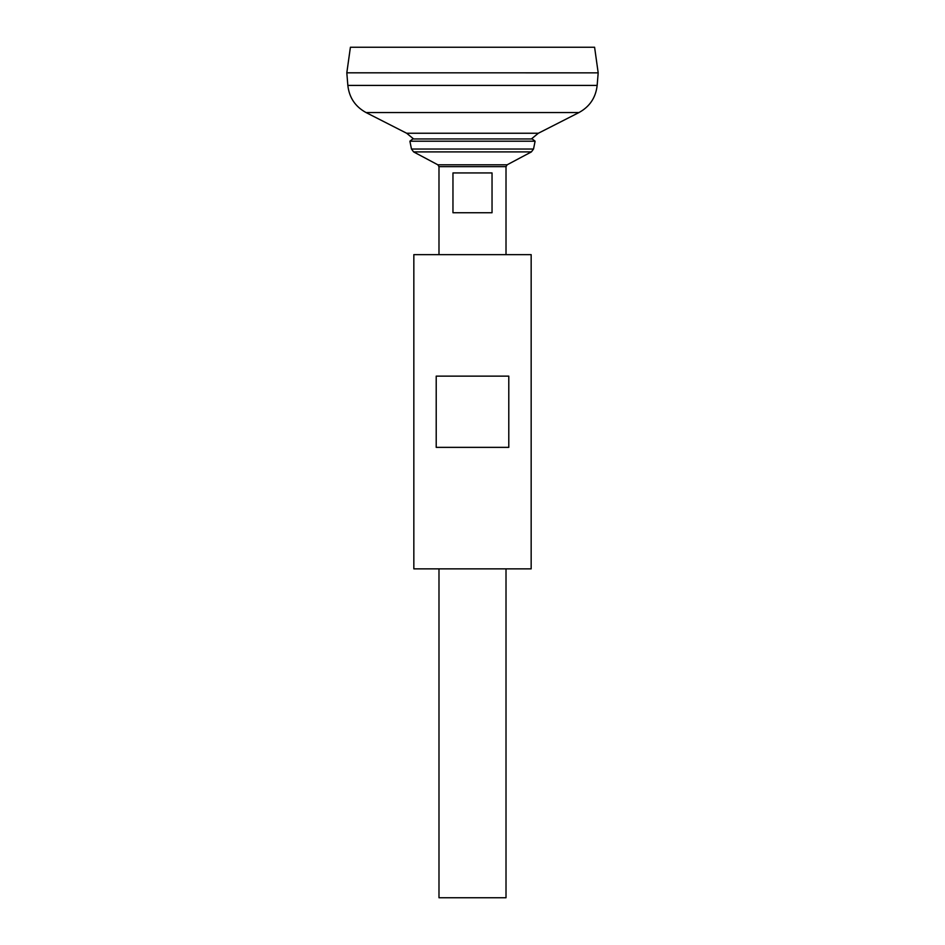 <?xml version="1.0" encoding="UTF-8"?>
<svg xmlns="http://www.w3.org/2000/svg" width="945" height="945" viewBox="0 0 945 945"><rect width="100%" height="100%" fill="white"/><g stroke="black" fill="none" stroke-linecap="round" stroke-linejoin="round"><path stroke-width="1.42" d="M347.843 85.416L597.157 85.416L598.185 72.848L346.815 72.812L598.185 72.848L594.594 47.25L350.406 47.25L346.815 72.812L347.843 85.416C349.213 97.607 355.273 106.655 366.034 112.549L406.657 133.245L413.615 138.95M438.988 568.866L438.988 897.75L506.012 897.75L506.012 568.866M438.988 254.642L438.988 166.651L506.012 166.651L506.012 254.642M492.038 172.935L492.038 212.743L452.962 212.743L452.962 172.935L492.038 172.935M409.894 141.207L535.106 141.207L532.224 138.95L412.776 138.95L409.894 141.207L411.477 149.038L413.615 151.909L437.866 164.808L438.988 166.651M531.161 254.642L413.839 254.642L413.839 568.866L531.161 568.866L531.161 254.642M436.212 376.134L436.212 447.363L508.788 447.363L508.788 376.134L436.212 376.134M406.657 133.245L538.343 133.245L531.385 138.95M366.034 112.549L578.966 112.549L538.343 133.245M437.866 164.808L507.134 164.808L506.012 166.651M413.615 151.909L531.385 151.909L507.134 164.808M411.477 149.038L533.523 149.038L531.385 151.909M597.157 85.416C595.787 97.607 589.727 106.655 578.966 112.549M533.523 149.038L535.106 141.207"/></g></svg>
